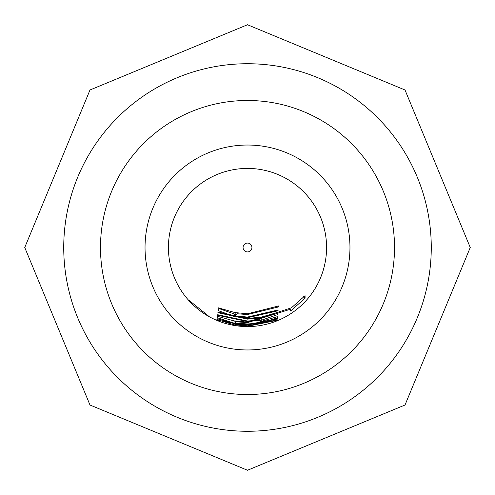 <?xml version="1.0" encoding="UTF-8"?>
<svg xmlns="http://www.w3.org/2000/svg" width="495" height="495" viewBox="0 0 495 495"><rect width="100%" height="100%" fill="white"/><g stroke="black" fill="none" stroke-linecap="round" stroke-linejoin="round"><path stroke-width="0.74" d="M189.393 300.62L208.061 315.631L189.393 300.62M247.5 243.07A4.43 4.43 0 0 0 243.07 247.5A4.43 4.43 0 0 0 247.5 251.93A4.43 4.43 0 0 0 251.93 247.5A4.43 4.43 0 0 0 247.5 243.07M234.915 312.574L247.5 313.768L278.864 305.898L278.673 306.9L247.5 314.56L237.031 313.75L235.533 315.216L235.527 315.971L247.5 317.06L278.153 309.944L278.029 310.761L247.5 317.728L234.24 316.472L218.091 310.588L218.239 307.803L234.915 312.574M217.942 312.042L247.5 318.471L261.502 317.085L277.844 312.326L277.639 314.622L261.335 320.253L247.5 321.546L217.614 315.259L217.701 314.733L247.5 321.032L258.805 320.166L260.153 318.025L247.5 319.127L217.924 312.722L217.942 312.042M233.888 320.859L247.5 322.103L291.431 307.816L305.056 295.682L305.087 298.213L290.621 310.959L290.342 309.257L247.5 322.635L236.499 321.812L235.181 322.963L247.5 323.99L258.724 323.161L259.875 321.806L277.305 316.682L277.596 317.802L261.261 323.056L247.5 324.299L233.869 323.08L217.243 317.734L217.478 316.28L233.888 320.859M233.863 323.458L247.5 324.664L277.454 318.619L277.324 319.003L247.5 324.968L236.443 324.175L235.205 324.8L247.5 325.797L277.404 319.85L247.5 325.97L233.949 324.794L216.89 319.572L217.02 318.7L233.863 323.458M216.94 319.974L247.5 326.137L277.274 320.302L247.5 326.267L216.94 319.974M247.5 168.424A79.076 79.076 0 0 0 168.424 247.5A79.076 79.076 0 0 0 247.5 326.576A79.076 79.076 0 0 0 326.576 247.5A79.076 79.076 0 0 0 247.5 168.424M235.174 323.68L235.205 324.8M235.311 321.107L235.181 322.963M260.048 317.363L260.215 318.279L260.036 317.363M247.5 100.485A147.015 147.015 0 0 1 394.515 247.5A147.015 147.015 0 0 1 247.5 394.515A147.015 147.015 0 0 1 100.485 247.5A147.015 147.015 0 0 1 247.5 100.485A147.015 147.015 0 0 0 100.485 247.5A147.015 147.015 0 0 0 247.5 394.515M247.5 431.269A183.769 183.769 0 0 0 431.269 247.5A183.769 183.769 0 0 0 247.5 63.731A183.769 183.769 0 0 0 63.731 247.5A183.769 183.769 0 0 0 247.5 431.269M217.231 318.774L216.89 319.572M234.172 323.513L233.949 324.794M290.033 308.812L290.342 309.257M303.41 296.74L305.087 298.213M217.825 316.385L217.243 317.734M234.265 320.89L233.869 323.08M261.001 321.608L261.261 323.056M277.151 316.751L277.596 317.802M236.573 321.305L236.499 321.812M277.639 314.622L276.73 312.586L260.915 318.062L261.335 320.253M218.184 312.147L217.924 312.722M217.825 314.789L217.614 315.259M260.915 318.062L260.203 318.198M235.663 314.474L219.031 308.571L218.091 310.588M234.661 314.288L234.24 316.472M219.031 308.571L219.05 308.038M235.991 312.772L235.533 315.216M277.732 310.148L278.029 310.761M237.154 312.964L237.031 313.75M278.301 306.195L278.673 306.9M247.5 145.035A102.465 102.465 0 0 0 145.035 247.5A102.465 102.465 0 0 0 247.5 349.965A102.465 102.465 0 0 0 349.965 247.5A102.465 102.465 0 0 0 247.5 145.035M247.5 24.75L405.009 89.991L470.25 247.5L405.009 405.009L247.5 470.25L89.991 405.009L24.75 247.5L89.991 89.991L247.5 24.75"/></g></svg>
